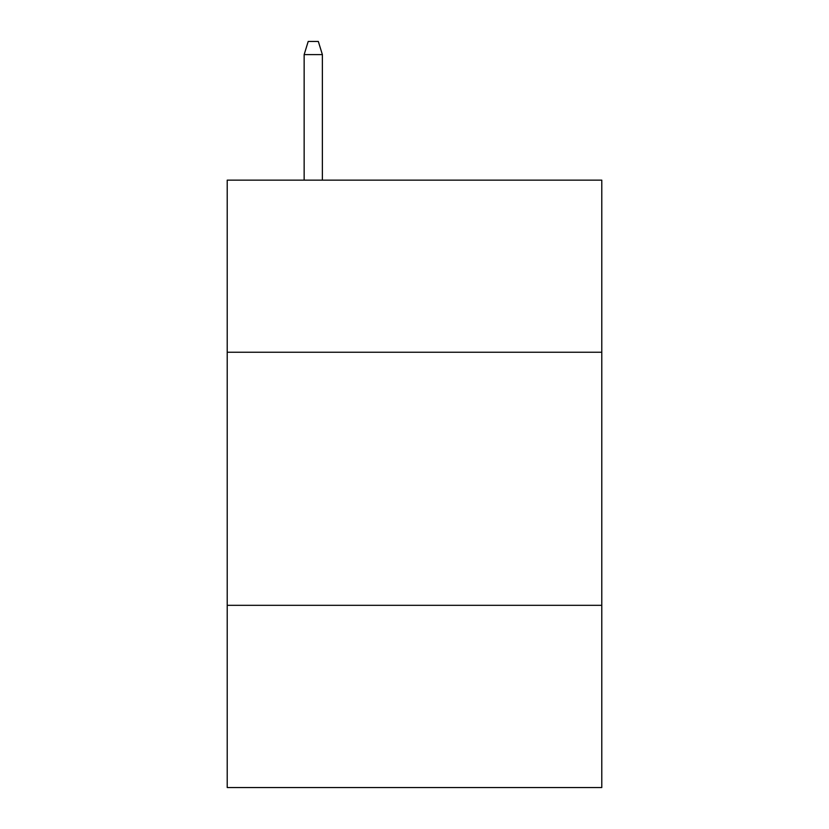 <?xml version="1.0" encoding="UTF-8"?>
<svg xmlns="http://www.w3.org/2000/svg" width="829" height="829" viewBox="0 0 829 829"><rect width="100%" height="100%" fill="white"/><g stroke="black" fill="none" stroke-linecap="round" stroke-linejoin="round"><path stroke-width="1.24" d="M601.781 352.242L601.781 180.142L227.219 180.142L227.219 352.242L601.781 352.242L601.781 787.55L227.219 787.55L227.219 352.242M601.781 605.325L227.219 605.325M322.377 180.142L322.377 54.61L304.15 54.61L304.15 180.142M304.15 54.61L308.201 41.45L318.326 41.45L322.377 54.61"/></g></svg>
